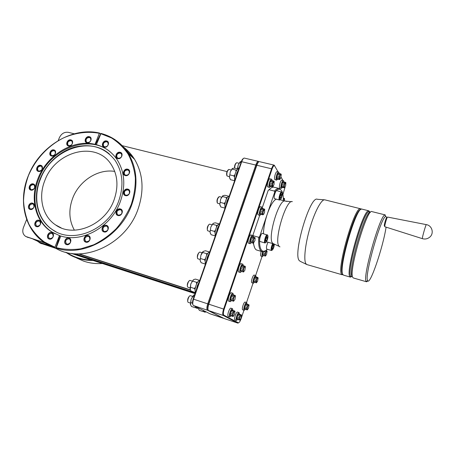 <?xml version="1.0" encoding="UTF-8"?>
<svg xmlns="http://www.w3.org/2000/svg" width="455" height="455" viewBox="0 0 455 455"><rect width="100%" height="100%" fill="white"/><g stroke="black" fill="none" stroke-linecap="round" stroke-linejoin="round"><path stroke-width="0.68" d="M195.081 293.646L71.219 253.378M130.875 155.28L131.717 155.809M56.067 248.453L39.83 242.97M102.358 263.502C96.272 263.917 90.46 263.269 84.92 261.551L83.737 261.068M83.657 261.142L76.673 258.036M92.985 260.453C84.493 260.539 76.747 258.65 69.746 254.794L65.691 252.241M56.323 248.151C83.572 257.513 120.535 236.776 131.734 204.847C138.32 185.782 137.228 168.731 128.452 153.705C121.832 143.297 112.686 136.534 101.021 133.429L96.392 144.69C104.832 147.033 111.612 151.822 116.725 159.068C124.693 171.336 125.898 185.498 120.347 201.554C111.435 226.67 82.491 243.118 60.805 236.008L56.266 247.656L56.323 248.151L57.171 248.549L55.823 248.112L59.872 235.792L60.777 236.082M96.392 144.69L96.756 145.003L95.408 144.662L100.629 133.804M55.823 248.112L54.975 247.713L54.919 247.219L59.457 235.582L59.872 235.792M59.457 235.582L51.745 231.925C35.257 221.83 29.74 198.386 38.089 178.303C47.087 154.871 73.363 138.94 95.038 144.349L99.344 133.309L99.673 133.099L100.396 133.747M95.038 144.349L95.408 144.662M56.266 247.656C64.166 249.602 72.408 249.977 80.984 248.777L93.662 244.801C101.903 240.718 109.433 235.332 116.258 228.649C122.492 221.352 127.468 213.344 131.194 204.619C134.083 195.69 135.465 186.783 135.345 177.911C134.356 169.26 131.956 161.337 128.151 154.137C123.624 147.522 118.072 142.131 111.492 137.945L100.697 133.639M99.344 133.309C87.701 131.097 75.297 132.718 63.569 137.882C48.184 145.56 35.399 159.295 28.46 175.579C25.503 183.888 23.859 192.289 23.541 200.792C24.013 209.186 25.844 217.069 29.04 224.44C32.982 231.356 38.078 237.203 44.334 241.975L54.919 247.219M54.975 247.713L47.547 244.415C25.167 232.329 17.415 201.645 28.358 175.624C39.682 146.374 72.413 126.439 99.673 133.099M69.023 238.073C65.401 236.754 62.762 243.544 66.504 244.574C70.138 245.916 72.777 239.074 69.023 238.073M88.298 235.576C84.602 234.251 81.974 241.105 85.79 242.134C89.504 243.482 92.132 236.583 88.298 235.576M106.43 225.339C102.671 224.031 100.06 230.895 103.939 231.908C107.716 233.233 110.326 226.323 106.43 225.339M120.382 208.953C116.594 207.69 114.006 214.521 117.919 215.494C121.724 216.779 124.312 209.903 120.382 208.953M127.855 189.143C124.061 187.932 121.502 194.694 125.415 195.616C129.22 196.85 131.779 190.042 127.855 189.143M127.713 169.197C123.953 168.049 121.417 174.714 125.29 175.579C129.061 176.75 131.597 170.039 127.713 169.197M120.171 152.306C116.474 151.208 113.955 157.766 117.765 158.585C121.479 159.699 123.993 153.096 120.171 152.306M106.635 140.97C103.018 139.912 100.504 146.374 104.24 147.153C107.875 148.228 110.383 141.727 106.635 140.97M89.334 136.699C85.79 135.658 83.276 142.045 86.933 142.807C90.488 143.86 93.002 137.433 89.334 136.699M70.878 139.89C67.408 138.855 64.889 145.196 68.472 145.958C71.953 147.011 74.472 140.629 70.878 139.89M53.906 149.923C50.494 148.87 47.951 155.201 51.483 155.98C54.907 157.049 57.449 150.679 53.906 149.923M40.762 165.319C37.373 164.227 34.813 170.585 38.317 171.399C41.712 172.508 44.277 166.109 40.762 165.319M33.278 183.928C29.893 182.791 27.306 189.212 30.809 190.071C34.205 191.225 36.792 184.77 33.278 183.928M32.595 203.175C29.183 201.98 26.572 208.487 30.104 209.402C33.528 210.614 36.138 204.067 32.595 203.175M38.976 220.277C35.513 219.031 32.885 225.64 36.468 226.601C39.949 227.87 42.577 221.215 38.976 220.277M51.705 232.602C48.167 231.311 45.528 238.022 49.185 239.029C52.734 240.337 55.379 233.586 51.705 232.602M69.137 238.795C65.679 239.324 64.826 241.053 66.584 243.971L67.05 244.181C70.485 243.687 71.35 241.969 69.66 239.04L69.137 238.795M88.401 236.31C84.966 236.776 84.073 238.488 85.728 241.446L86.325 241.742C89.726 241.309 90.642 239.609 89.061 236.645L88.401 236.31M106.516 226.084C103.177 226.454 102.227 228.126 103.655 231.089L104.457 231.527C107.761 231.185 108.734 229.53 107.374 226.562L106.516 226.084M120.461 209.71C117.265 209.988 116.247 211.592 117.413 214.515L118.419 215.13C121.576 214.879 122.611 213.298 121.519 210.375L120.461 209.71M127.923 189.917C124.869 190.133 123.811 191.663 124.744 194.507L125.898 195.275C128.919 195.087 129.993 193.574 129.129 190.736L127.923 189.917M127.781 169.977C124.835 170.176 123.76 171.654 124.545 174.413L125.773 175.266C128.685 175.095 129.777 173.634 129.049 170.875L127.781 169.977M120.245 153.085C117.367 153.289 116.298 154.74 117.02 157.436L118.254 158.289C121.098 158.112 122.185 156.674 121.508 153.983L120.245 153.085M106.72 141.75C103.871 141.983 102.819 143.427 103.558 146.078L104.735 146.874C107.556 146.664 108.626 145.236 107.926 142.586L106.72 141.75M89.43 137.473C86.569 137.746 85.546 139.202 86.353 141.835L87.44 142.54C90.278 142.284 91.313 140.845 90.545 138.212L89.43 137.473M70.986 140.658C68.096 140.976 67.107 142.455 68.011 145.088L68.995 145.685C71.867 145.384 72.868 143.922 71.998 141.289L70.986 140.658M54.026 150.679C51.079 151.049 50.124 152.561 51.159 155.206L52.018 155.701C54.953 155.348 55.919 153.847 54.919 151.202L54.026 150.679M40.893 166.064C37.862 166.484 36.94 168.031 38.129 170.71L38.868 171.103C41.877 170.699 42.81 169.163 41.661 166.484L40.893 166.064M133.56 158.38L124.92 148.717M227.017 171.586L122.196 145.657M79.21 253.879L190.309 289.852M26.657 219.486L23.381 227.676C22.09 231.623 22.898 234.564 25.816 236.503L44.755 242.725M74.262 133.798L68.347 132.337C64.411 131.813 61.431 133.588 59.4 137.643L58.212 140.618M33.414 184.662C30.286 185.134 29.399 186.732 30.752 189.445L31.372 189.752C34.478 189.303 35.382 187.722 34.068 184.997L33.414 184.662M123.476 147.028C127.866 150.377 131.563 154.467 134.566 159.301C143.223 174.072 144.343 190.793 137.928 209.465C125.819 244.773 82.116 264.463 55.385 248.077M243.357 158.59C242.646 158.863 241.969 159.87 241.332 161.622L199.08 282.242L197.225 285.911L196.31 290.148L193.182 299.072C192.346 301.688 192.232 303.496 192.846 304.509M199.688 280.502C198.42 280.701 197.186 282.373 195.991 285.518C194.945 288.76 194.78 291.075 195.496 292.463M195.081 289.647L194.376 288.51L195.508 287.128M195.491 292.485L195.036 292.588L195.314 292.116M195.036 292.588L190.924 290.961L190.065 289.056L190.804 283.926L193.307 279.853L194.274 279.398L195.485 279.108L199.33 280.32M194.376 288.51L190.497 287.259M190.264 289.744L190.804 283.926L193.432 279.768M188.017 287.236L187.761 287.128C186.539 286.326 188.455 280.354 189.911 280.416L190.201 280.485M187.449 286.502C186.999 284.238 187.614 282.322 189.297 280.741M196.577 284.056L196.543 282.327L197.703 282.043M196.543 282.327L192.67 281.099M196.31 290.148L199.08 282.242M223.422 318.176L207.514 310.225C206.604 309.366 206.678 307.233 207.736 303.815L255.835 164.892C256.717 162.515 257.57 161.343 258.412 161.383L244.204 158.061C243.368 158.26 242.56 159.415 241.781 161.531L193.585 299.162C192.579 302.342 192.493 304.446 193.329 305.464L210.034 313.808M206.394 261.363L207.315 257.12L209.124 253.566M209.664 252.024C208.453 252.081 207.258 253.657 206.081 256.751C205.051 259.953 204.869 262.308 205.535 263.815M205.165 260.931L204.466 259.742L205.597 258.366M205.501 263.911L205.051 263.997L205.364 263.439M205.051 263.997L201.133 262.706L200.126 260.465L200.888 255.295C201.611 253.327 202.424 252.03 203.322 251.393L205.444 250.762L209.289 251.905M204.466 259.742L200.598 258.571M200.382 261.346L200.126 260.465L200.888 255.295L203.339 251.382M200.069 259.486L197.828 258.764C196.606 258.002 198.403 252.047 199.842 252.087L202.111 252.73M197.51 258.156C197.026 255.926 197.601 254.009 199.244 252.417M206.65 255.335L206.604 253.651L207.725 253.424M206.604 253.651L202.737 252.497M216.33 232.983L217.262 228.746L219.026 225.305M219.498 223.951C218.343 223.877 217.183 225.362 216.028 228.399C215.005 231.567 214.805 233.955 215.425 235.571M215.101 232.624L214.419 231.39L215.539 230.02M215.369 235.741L214.931 235.809L215.272 235.172M214.931 235.809L211.086 234.706L210.045 232.283L210.83 227.073L213.105 223.399M214.419 231.39L210.551 230.293M210.352 233.369L210.045 232.283L210.83 227.073L213.196 223.342L215.266 222.819L219.105 223.894M210 231.498L207.725 230.793C206.553 229.974 208.236 224.139 209.636 224.156L211.911 224.753M207.429 230.219C206.911 228.012 207.452 226.101 209.05 224.491M216.574 227.034L216.523 225.39L217.604 225.208M216.523 225.39L212.661 224.304M226.129 205.017L227.062 200.774L228.785 197.442M229.195 196.264L229.104 196.242C228.012 196.168 226.92 197.572 225.834 200.445C224.821 203.584 224.605 206.013 225.179 207.73M224.895 204.722L224.224 203.442L225.344 202.077M225.094 207.975L224.662 208.026L225.037 207.309M224.662 208.026L220.829 206.991L219.822 204.505L220.63 199.256L222.751 195.792M224.224 203.442L220.362 202.412M220.186 205.796L219.822 204.505L220.63 199.256L222.927 195.69L224.946 195.275L228.677 196.253M219.788 203.903L217.456 203.197C216.853 200.536 217.467 198.34 219.299 196.611L221.579 197.174M217.2 202.674C216.66 200.479 217.166 198.573 218.724 196.952M226.357 199.131L226.3 197.527L227.341 197.39M226.3 197.527L222.444 196.514M235.787 177.439L236.725 173.196L238.403 169.977M238.761 168.959L238.574 168.913C237.544 168.85 236.52 170.176 235.497 172.894C234.501 175.994 234.262 178.457 234.791 180.282M234.552 177.217L233.893 175.892L235.007 174.527M234.683 180.595L234.262 180.629L234.661 179.839M234.262 180.629L230.435 179.668L229.462 177.114L230.287 171.831L232.277 168.555M233.893 175.892L230.037 174.93M229.883 178.622L229.462 177.114L230.287 171.831L232.522 168.424L234.496 168.111L238.033 168.976M229.439 176.705L227.051 175.983C226.493 173.292 227.085 171.114 228.825 169.442L231.117 169.971M226.795 175.476C226.294 173.241 226.789 171.347 228.268 169.795M236.003 171.626L235.94 170.056L236.947 169.965M235.94 170.056L232.084 169.112M258.412 161.383L258.713 161.713M258.577 162.003C257.883 162.333 257.206 163.402 256.557 165.199L208.504 304.094C207.639 306.801 207.486 308.695 208.043 309.77M237.555 168.862L238.204 165L240.109 161.832M239 168.27L237.971 168.02M237.391 168.822L238.204 165L240.348 161.707L241.377 161.491M234.524 168.123C234.444 165.762 234.99 164.079 236.168 163.066M234.7 168.162C234.786 165.404 235.457 163.59 236.702 162.725L238.977 163.243M240.991 162.594L239.956 162.35M198.437 308.041L197.333 308.371L196.566 307.102M195.32 306.482L196.128 307.967L197.333 308.371M195.695 307.62L195.252 307.728L195.519 307.296M195.252 307.728L191.47 306.465L190.372 304.27L191.1 299.276L193.557 295.198L194.734 294.647M192.459 303.115L190.799 302.569M190.554 304.89L191.1 299.276L193.756 295.062M188.302 302.376L188.086 302.268C186.908 301.494 188.853 295.602 190.253 295.682L190.503 295.733M187.796 301.665C187.375 299.43 188 297.536 189.661 295.989M193.966 296.831L192.931 296.495M206.081 311.857L205.04 312.187L204.335 310.981M203.129 310.384L203.868 311.794L205.04 312.187M203.465 311.459L203.027 311.567L203.305 311.14M203.027 311.567L199.364 310.344L198.505 308.865M243.96 310.219L241.093 318.727C240.16 321.31 239.273 322.675 238.431 322.834L223.871 315.167C223.098 314.394 223.2 312.42 224.179 309.246L272.118 168.924C272.977 166.575 273.774 165.495 274.507 165.683L278.136 171.95L274.2 165.142L259.282 161.616C258.474 161.781 257.672 162.958 256.876 165.142L208.788 304.162C207.759 307.443 207.656 309.565 208.475 310.52L224.133 318.517M274.092 165.102C273.307 165.074 272.477 166.263 271.601 168.668L223.627 309.036C222.563 312.488 222.45 314.632 223.291 315.474L237.755 323.073L238.551 322.828M282.925 194.461L285.143 186.857M282.913 180.453L281.036 177.114L282.919 180.459M262.063 256.432L255.642 275.514M253.071 283.141L246.547 302.524M262.404 207.355L268.171 190.435L270.776 188.216M252.986 236.27L253.065 234.752L259.691 215.323M254.601 247.628L253.259 243.197M283.829 181.943L283.63 180.789L281.895 180.208C280.763 179.702 278.739 186.556 279.66 187.79L281.383 188.364L282.441 187.369M237.635 312.113L237.567 312.084C236.253 311.419 233.597 319.49 234.973 319.984L235.076 320.019M279.108 173.492L278.887 172.308L277.072 171.694C275.861 171.171 273.791 178.224 274.769 179.549L276.572 180.157L277.686 179.122M231.015 308.228L230.941 308.194C229.525 307.489 226.766 315.844 228.239 316.384L228.359 316.424M261.204 251.399C260.499 253.719 260.368 255.261 260.817 256.023L262.427 256.54L263.513 255.579M254.368 275.161L254.248 275.093C253.031 274.496 250.637 282.02 251.82 282.731L253.389 283.238L254.51 282.271M245.279 302.131L245.2 302.092C243.954 301.46 241.417 309.252 242.697 309.798L242.839 309.844M272.096 180.646L271.851 179.412L270.003 178.792C268.717 178.235 266.567 185.521 267.62 186.834L269.457 187.449L270.628 186.402M262.632 208.583L262.353 207.275L260.539 206.684C259.214 206.092 256.933 213.617 258.082 214.788L259.879 215.374L261.085 214.339M253.031 236.936L252.718 235.548L250.95 234.973C249.573 234.342 247.15 242.134 248.407 243.146L250.165 243.709L251.399 242.686M243.288 265.703L242.942 264.23L241.218 263.673C239.802 263.001 237.22 271.078 238.591 271.919L240.303 272.471L241.577 271.447M231.453 292.838L231.35 292.787C229.889 292.076 227.142 300.459 228.626 301.113L228.808 301.17M253.065 234.752L253.344 237.021M250.932 238.119L250.25 242.083L253.509 243.038L255.022 240.359L255.073 237.8L252.093 236.668L250.932 238.119L253.571 238.869L252.826 241.776L252.883 242.833L253.509 243.038C253.958 246.775 254.931 249.078 256.427 249.943L262.131 251.666C259.424 250.699 258.286 245.905 258.713 237.288L259.646 236.594C259.123 245.927 260.379 250.824 263.422 251.296C264.577 251.365 265.868 250.699 267.301 249.3M269.087 189.741L274.388 191.077C276.304 189.018 277.959 188.16 279.364 188.495L273.546 187.119C272.238 187.113 270.753 187.989 269.087 189.741L268.171 190.435M274.388 191.077L274.729 192.09L259.646 236.594M253.401 235.798L258.713 237.288M276.157 199.205C273.239 200.678 270.264 205.683 267.233 214.214C264.878 221.363 263.61 227.858 263.428 233.705M283.346 200.518C283.391 194.353 282.373 190.668 280.297 189.473C278.79 188.762 276.936 189.633 274.729 192.09M287.071 201.474L282.532 200.399M281.878 192.101L276.799 190.673C275.588 190.133 273.427 197.396 274.433 198.63L279.552 200.069L280.115 199.739M268.029 242.242C266.624 245.143 266.175 247.418 266.681 249.067L271.533 250.512L272.067 250.21M267.591 235.172L262.416 233.421C261.142 232.823 258.781 240.468 259.936 241.474L264.952 242.959L265.589 242.657M265.231 250.864L262.131 251.666M279.364 188.495L281.645 190.759M342.956 274.666L342.2 274.763L341.5 274.086C336.808 268.655 354.263 207.685 360.189 208.765L361.19 209.237M360.616 209.63C354.724 209.163 337.872 268.336 342.382 273.626L342.45 273.751M369.693 211.848L368.897 210.847L361.947 209.112C356.663 205.233 338.082 268.734 342.848 274.473L343.542 275.15L350.396 277.123L351.596 276.668M368.897 210.847L368.465 210.864C362.863 210.375 345.521 271.197 349.753 276.464L350.396 277.123M370.091 212.434L368.977 211.717C363.517 211.291 346.545 270.81 350.64 276.003L350.913 276.424L352.198 276.395M370.364 212.422C365.598 209.345 347.819 270.446 351.914 275.889L352.079 276.185M386.807 217.598L384.793 215.027L385.288 214.936L371.877 211.592C367.134 207.833 348.479 271.709 352.71 277.317L353.33 277.971L366.548 281.781L367.896 280.934M384.793 215.027C379.845 215.687 362.686 276.196 366.03 281.156L366.548 281.781M385.669 216.461C380.932 217.189 364.381 275.537 367.526 280.377L367.663 280.678C369.858 285.922 382.905 247.867 386.067 227.29M387.347 217.297L386.778 217.615C386.409 216.682 384.009 224.736 384.304 225.913L384.401 226.078M426.324 224.628L387.609 217.075C387.046 216.608 384.469 225.464 384.793 226.738L422.382 238.665C425.05 239.415 427.467 238.932 429.645 237.22C434.349 233.591 432.199 225.498 426.329 224.628C425.988 224.042 422.314 236.754 422.348 238.431L422.394 238.67M272.693 243.561C271.305 246.468 270.85 248.749 271.328 250.398L271.487 250.5M273.273 243.721C271.919 246.292 271.453 248.419 271.874 250.102L272.056 250.204C273.324 249.243 274.086 247.19 274.348 244.045M272.972 245.114L272.232 247.321L272.272 248.908L273.046 248.282L273.779 246.087L273.745 244.5L272.972 245.114M267.733 235.44L267.614 235.343C266.533 234.592 264.321 241.616 265.339 242.538L265.549 242.651C266.693 242.947 268.689 236.355 267.733 235.44M266.482 237.305L265.703 239.609L265.765 241.286L266.596 240.661L267.364 238.369L267.312 236.691L266.482 237.305M282.163 192.619L281.992 192.448C280.968 191.76 278.932 198.425 279.825 199.557L280.081 199.739C281.162 200.001 282.993 193.739 282.163 192.619M280.974 194.308L280.217 196.56L280.235 198.335L281.014 197.857L281.764 195.61L281.753 193.836L280.974 194.308M273.779 246.087L272.744 245.791M273.046 248.282L272.249 248.055M281.764 195.61L280.633 195.326M281.014 197.857L280.229 197.658M267.364 238.369L266.232 238.05M266.596 240.661L265.731 240.416M267.261 234.769C266.016 234.177 263.65 241.844 264.776 242.839L264.952 242.959M281.634 191.891C280.451 191.356 278.284 198.636 279.262 199.864L279.501 200.058M283.38 180.567C282.254 180.066 280.229 186.925 281.139 188.16L281.383 188.364M285.967 183.069L285.581 182.37L283.09 181.761L281.662 184.264L281.685 187.181L284.17 187.796L284.841 187.386L285.729 185.321L285.723 182.637L284.415 184.946L284.187 187.204L284.426 187.631L284.841 187.386M282.111 182.933L284.608 183.547L284.415 184.946M281.662 184.264L284.159 184.878L283.909 187.335L284.426 187.631M285.723 182.637L285.126 182.626L284.83 183.718M282.635 182.017L285.308 182.87M281.412 186.715L284.187 187.204M281.406 185.646L284.182 186.22M239.461 314.098L239.063 312.574C237.755 311.908 235.099 319.99 236.469 320.479L237.732 319.501M241.497 315.093L238.505 313.785L237.345 315.434L236.719 319.086L239.597 320.121L240.917 318.437L241.497 315.093L241.167 314.894L240.655 315.383L239.66 317.732L239.444 318.966L239.853 319.967M237.345 315.434L239.865 316.265L239.66 317.732M236.867 316.862L239.381 317.692L239.148 319.029L239.444 318.966M241.167 314.894L241.019 314.61L240.462 315.139L240.103 316.418M236.634 318.199L239.148 319.029L239.228 319.922L239.518 319.785M236.719 319.086L239.597 320.121M237.948 314.308L240.655 315.383M278.608 172.064C277.402 171.541 275.332 178.605 276.299 179.924L276.572 180.157M281.304 174.663L280.894 173.924L278.318 173.304L277.288 174.487L276.577 178.428L276.868 178.923L279.438 179.549L280.644 178.275L281.304 174.663L281.042 174.197L280.604 174.424L279.671 176.557L279.706 179.378M277.288 174.487L279.87 175.112L279.671 176.557M276.822 175.863L279.404 176.489L279.142 177.933L279.433 177.888M281.042 174.197L280.416 174.168L280.104 175.289M276.56 177.308L279.142 177.933L279.154 179.054L279.444 178.923M276.577 178.428L279.154 179.054L279.438 179.549L280.144 179.139M277.84 173.548L280.604 174.424M232.932 310.293L232.488 308.7C231.077 307.995 228.319 316.361 229.786 316.896L231.134 315.895M235.013 311.311L231.908 309.957L230.679 311.652L230.042 315.446L233.034 316.526L234.422 314.792L235.013 311.311L234.655 311.101L233.529 312.67L232.852 315.315L233.301 316.367M230.679 311.652L233.279 312.511L232.778 313.99L233.068 314.035M230.179 313.131L232.778 313.99L232.545 315.378L232.852 315.315M234.655 311.101L234.501 310.805L233.91 311.345L233.279 312.511L233.529 312.67M229.946 314.519L232.545 315.378L232.636 316.31L232.937 316.168M230.042 315.446L233.034 316.526M231.311 310.492L234.109 311.601M283.346 199.597L283.346 200.308M284.506 200.814L284.421 198.636L283.533 199.745M283.311 198.124L284.278 198.369L284.659 199.028M283.323 198.522L284.421 198.636M283.346 199.523L283.829 198.653L284.011 198.892M262.694 251.757C261.972 254.106 261.835 255.67 262.279 256.449L262.427 256.54M263.081 251.751L262.535 255.056L265.299 256.097L266.493 254.652L267.102 251.314L266.829 251.006L265.879 252.286L265.242 254.76L265.549 255.938M263.815 251.598L265.657 252.127L265.464 253.532M262.74 252.77L265.202 253.481L264.958 254.817L265.242 254.76M267.102 251.314L266.687 250.739L266.198 251.126L265.879 252.286M262.501 254.1L264.958 254.817L264.992 255.773L265.271 255.642M262.535 255.056L265.299 256.097M265.856 250.5L266.829 251.006M265.259 250.853L266.38 251.365M256.108 276.964L255.71 275.537C254.504 274.945 252.11 282.475 253.281 283.181L253.389 283.238M258.15 277.982L257.712 277.453L255.249 276.703L253.719 279.558L253.537 281.799L256.319 282.828L257.553 281.298L258.15 277.982L257.854 277.726L257.388 278.13L256.449 280.36L256.575 282.674M254.18 278.187L256.643 278.938L256.449 280.36M253.719 279.558L256.182 280.308L255.949 281.634L256.233 281.577M257.854 277.726L257.712 277.453L257.206 277.891L256.876 279.097M253.481 280.877L255.949 281.634L255.994 282.555L256.279 282.424M253.537 281.799L256.319 282.828M254.743 277.14L257.388 278.13M247.048 304.031L246.667 302.558C245.427 301.932 242.896 309.73 244.164 310.276L245.387 309.326M249.073 305.021L246.149 303.741L245.04 305.322L244.415 308.905L247.219 309.923L248.487 308.308L249.073 305.021L248.76 304.81L247.742 306.272L247.099 308.763L247.475 309.775M245.04 305.322L247.509 306.118L247.315 307.552M244.574 306.71L247.042 307.506L246.809 308.826L247.099 308.763M248.76 304.81L248.612 304.531L248.089 305.032L247.742 306.272M244.346 308.024L246.809 308.826L246.877 309.707L247.156 309.576M244.415 308.905L247.219 309.923M245.62 304.236L248.271 305.271M271.567 179.173C270.293 178.622 268.137 185.913 269.184 187.227L269.457 187.449M274.314 181.829L273.887 181.084L271.26 180.436L270.179 181.676L269.696 183.086L269.434 184.559L269.775 186.192L272.397 186.846L273.131 186.413L274.092 184.224L274.035 181.369L272.608 183.814L272.67 186.669M270.179 181.676L272.812 182.324L272.329 183.74L272.608 183.814M269.696 183.086L272.329 183.74L272.067 185.213L272.363 185.168M274.035 181.369L273.381 181.352L273.051 182.512M269.434 184.559L272.067 185.213L272.096 186.351L272.391 186.214M269.468 185.697L272.096 186.351L272.397 186.846L273.131 186.413M270.753 180.703L273.574 181.613M262.108 207.099C260.789 206.507 258.503 214.038 259.651 215.209L259.879 215.374M264.827 209.738L264.378 209.044L261.744 208.35L260.624 209.692L260.135 211.126L259.924 213.685L260.26 214.123L262.888 214.823L263.644 214.339L264.628 212.093L264.531 209.328L263.053 211.893L262.853 214.248L263.161 214.652M260.624 209.692L263.263 210.392L262.774 211.825L263.053 211.893M260.135 211.126L262.774 211.825L262.518 213.293L262.819 213.241M264.531 209.328L264.378 209.044L263.849 209.374L263.502 210.568M259.879 212.587L262.518 213.293L262.558 214.39L262.853 214.248M259.924 213.685L262.558 214.39L262.888 214.823M261.215 208.68L264.042 209.636M252.519 235.417C251.154 234.786 248.726 242.583 249.977 243.59L250.165 243.709M250.25 242.083L253.236 243.209M250.432 239.575L253.361 240.382L253.185 242.691M255.204 238.056L254.726 237.413L254.18 237.8L253.361 240.382M250.182 241.025L253.128 241.719M254.88 237.703L253.816 239.04M251.535 237.055L254.373 238.062M242.788 264.145C241.383 263.473 238.801 271.555 240.16 272.397L240.303 272.471M245.433 266.789L244.938 266.192L242.299 265.401L241.719 265.851L240.593 268.439L240.428 270.896L243.442 272.01L244.813 270.395L245.433 266.789L245.091 266.488L243.988 267.932L243.3 270.623L243.715 271.845M241.093 266.966L243.738 267.762L243.237 269.241L243.527 269.292M240.593 268.439L243.237 269.241L242.993 270.68L243.3 270.623M245.091 266.488L244.938 266.192L244.363 266.647L243.738 267.762L243.988 267.932M240.348 269.883L242.993 270.68L243.067 271.698L243.368 271.555M240.428 270.896L243.442 272.01M241.719 265.851L244.562 266.909M233.404 294.891L232.92 293.287C231.47 292.576 228.728 300.971 230.202 301.625L231.601 300.624M235.525 295.949L235.002 295.403L232.363 294.561L230.6 297.735L230.463 300.135L233.506 301.238L234.917 299.521L235.525 295.949L235.155 295.704L234.604 296.177L233.546 298.634L233.324 299.947L233.779 301.079M231.112 296.239L233.762 297.087L233.25 298.582L233.546 298.634M230.6 297.735L233.25 298.582L233.011 300.016L233.324 299.947M235.155 295.704L235.002 295.403L234.405 295.921L233.762 297.087L234.018 297.251M230.361 299.162L233.011 300.016L233.108 300.988L233.409 300.84M230.463 300.135L233.506 301.238M231.754 295.073L234.604 296.177M195.149 293.464L72.226 253.509M55.106 247.947L40.137 243.084L37.486 241.178M91.523 259.976C82.258 259.816 73.989 257.325 66.709 252.502M131.182 155.468L130.073 155.189M128.299 153.454L130.323 154.552M74.387 230.185C69.001 220.385 68.443 209.71 72.703 198.152C79.215 180.76 98.132 168.606 114.74 171.416M114.034 199.984C105.293 225.083 73.5 238.21 55.561 224.901C42.355 216.205 38.032 196.992 44.869 180.425C55.169 151.708 94.862 140.629 110.434 163.385C117.652 173.838 118.852 186.038 114.034 199.984M55.897 231.714L53.207 230.15C37.674 220.447 32.504 198.232 40.415 179.168C51.091 150.15 88.998 135.67 109.371 154.04M118.664 201.178C108.859 229.394 73.346 244.432 52.888 229.991C37.35 220.277 32.18 198.05 40.097 178.963C46.336 163.47 60.151 150.906 75.405 146.925C91.91 143.302 105.122 147.767 115.03 160.314C122.799 172.081 124.016 185.703 118.664 201.178M110.906 152.476C89.567 133.258 49.948 148.41 38.777 178.735C30.445 198.789 35.962 222.188 52.427 232.272L54.97 233.728M129.021 154.222L130.824 154.677M131.415 155.417L129.903 155.036M33.425 239.262L40.825 242.691L33.187 239.182M40.825 242.691L49.919 245.643M74.961 253.771L195.36 292.849M26.396 236.771L45.398 243.135M78.578 253.884L190.435 290.114M32.732 203.903C29.501 204.42 28.642 206.058 30.155 208.817L30.673 209.061C33.886 208.566 34.756 206.94 33.289 204.17L32.732 203.903M39.113 220.999C35.78 221.545 34.938 223.229 36.593 226.038L37.037 226.237C40.353 225.72 41.206 224.048 39.602 221.227L39.113 220.999M51.836 233.324C48.412 233.881 47.576 235.593 49.328 238.46L49.749 238.648C53.144 238.119 53.997 236.418 52.302 233.54L51.836 233.324M66.652 244.466L66.123 244.221C63.222 242.646 65.952 237.112 69.052 238.272L69.655 238.556C72.476 240.189 69.717 245.632 66.652 244.466M85.938 242.026L85.256 241.69C82.48 239.967 85.25 234.643 88.327 235.781L89.089 236.168C91.773 237.948 88.975 243.163 85.938 242.026M104.081 231.8L103.171 231.305C100.657 229.4 103.473 224.474 106.453 225.543L107.443 226.101C109.001 229.513 107.88 231.413 104.081 231.8M118.055 215.391L116.907 214.692C115.559 211.33 116.73 209.488 120.404 209.163L121.627 209.931C122.878 213.287 121.69 215.107 118.055 215.391M125.546 195.525L124.221 194.643C123.146 191.373 124.363 189.61 127.872 189.36L129.26 190.304C130.255 193.568 129.015 195.309 125.546 195.525M125.426 175.493L124.016 174.521C123.106 171.342 124.346 169.641 127.73 169.414L129.192 170.454C130.022 173.622 128.771 175.3 125.426 175.493M117.902 158.505L116.491 157.527C115.65 154.421 116.884 152.755 120.188 152.522L121.644 153.557C122.423 156.651 121.172 158.294 117.902 158.505M104.377 147.079L103.029 146.163C102.17 143.115 103.382 141.454 106.658 141.186L108.051 142.148C108.847 145.196 107.619 146.84 104.377 147.079M87.076 142.733L85.824 141.926C84.897 138.9 86.075 137.228 89.356 136.915L90.647 137.763C91.523 140.788 90.329 142.443 87.076 142.733M68.614 145.879L67.494 145.196C66.447 142.17 67.585 140.47 70.906 140.1L72.072 140.828C73.067 143.854 71.913 145.537 68.614 145.879M51.631 155.9L50.647 155.337C49.447 152.294 50.545 150.56 53.94 150.133L54.964 150.73C56.113 153.779 54.998 155.502 51.631 155.9M38.465 171.319L37.623 170.864C36.252 167.793 37.31 166.012 40.796 165.523L41.684 166.007C43.003 169.089 41.928 170.858 38.465 171.319M30.963 189.985L30.258 189.627C28.699 186.51 29.717 184.679 33.317 184.133L34.068 184.52C35.57 187.648 34.535 189.468 30.963 189.985M30.258 209.306L29.672 209.027C27.067 207.486 29.768 202.344 32.635 203.374L33.272 203.686C35.814 205.268 33.096 210.346 30.258 209.306M36.628 226.505L36.121 226.271C33.346 224.776 36.047 219.378 39.016 220.476L39.579 220.743C42.292 222.285 39.568 227.608 36.628 226.505M49.339 238.92L48.861 238.71C45.972 237.203 48.679 231.658 51.739 232.806L52.285 233.051C55.1 234.609 52.365 240.069 49.339 238.92M256.546 165.245L241.332 161.622M208.498 304.105L193.182 299.072M193.46 305.55L207.514 310.225L208.089 309.918M209.892 313.762L223.195 318.062M238.289 322.788L237.755 323.073L224.002 318.477M274.78 165.967L274.359 165.421M272.118 168.924L256.557 165.199M224.179 309.246L208.504 304.094M223.871 315.167L223.291 315.474L208.555 310.572M266.482 241.81L273.563 243.806L272.664 243.18C267.091 238.238 279.125 198.033 285.239 201.093L280.081 199.773M292.349 201.639C286.087 198.755 273.483 241.201 279.12 246.263L279.956 246.883M300.323 261.386L299.327 260.647C292.548 254.487 310.128 195.041 317.431 199.296L324.859 199.853C321.617 198.841 314.866 211.217 310.009 227.756C305.123 244.267 303.451 260.539 306.022 263.86L306.983 264.605L300.323 261.386M41.507 243.715L40.137 243.084M26.709 236.879L28.182 237.561M66.936 244.142L66.584 243.971M86.194 241.696L85.728 241.446M104.297 231.47L103.655 231.089M118.209 215.056L117.413 214.515M125.614 195.178L124.744 194.507M125.409 175.135L124.545 174.413M117.828 158.135L117.02 157.436M104.28 146.709L103.558 146.078M86.996 142.369L86.353 141.835M68.58 145.532L68.011 145.088M51.66 155.564L51.159 155.206M38.567 170.989L38.129 170.71M31.128 189.667L30.752 189.445M187.921 287.219L190.002 287.89M190.099 280.439L192.175 281.099M258.781 161.832L258.565 161.451M223.092 318.176L209.965 313.791M188.239 302.359L190.315 303.047M190.429 295.699L192.505 296.381M237.811 323.096L224.065 318.5M238.431 322.834L237.914 323.118M274.507 165.683L274.2 165.142M263.422 251.296L262.637 251.757M280.297 189.473L279.853 188.677M291.445 201.701L285.239 201.093M273.563 243.806L279.211 246.377M306.983 264.605L342.2 274.763M342.666 274.137L341.864 274.57M360.678 209.579L360.189 208.765M324.859 199.853L360.587 208.771M368.977 211.717L368.465 210.864M350.913 276.424L350.031 276.89M367.663 280.678L366.173 281.463M272.056 250.204L271.533 250.512M265.549 242.651L265.015 242.97M267.614 235.343L267.318 234.791M280.081 199.739L279.552 200.069M281.992 192.448L281.685 191.908M235.025 320.007L236.52 320.502M237.567 312.084L239.063 312.574M228.302 316.413L229.843 316.925M230.941 308.194L232.488 308.7M254.248 275.093L255.71 275.537M242.765 309.832L244.227 310.31M245.2 302.092L246.667 302.558M228.717 301.153L230.287 301.665M231.35 292.787L232.92 293.287M55.561 224.901L61.158 227.881M52.888 229.991L53.207 230.15M51.745 231.925L52.427 232.272M128.452 153.705L134.566 159.301M30.479 208.993L30.155 208.817M36.889 226.186L36.593 226.038M49.623 238.602L49.328 238.46"/></g></svg>
